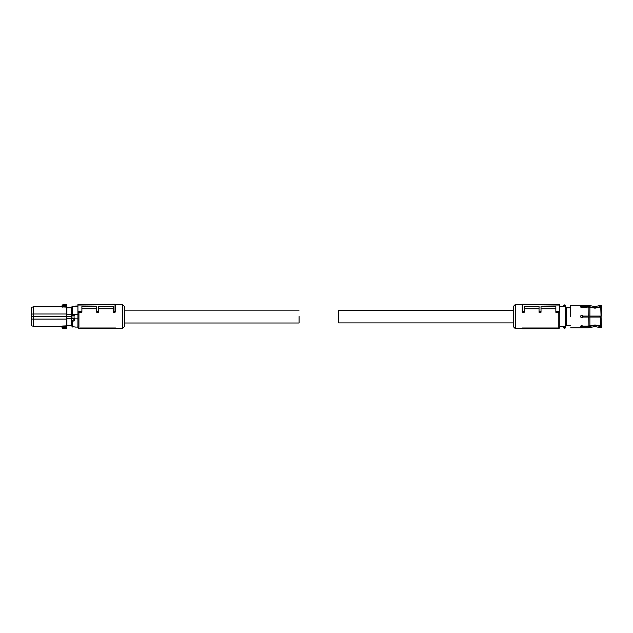 <?xml version="1.0" encoding="UTF-8"?>
<svg xmlns="http://www.w3.org/2000/svg" width="633" height="633" viewBox="0 0 633 633"><rect width="100%" height="100%" fill="white"/><g stroke="black" fill="none" stroke-linecap="round" stroke-linejoin="round"><path stroke-width="0.95" d="M115.523 328.44L115.523 328.005L79.916 328.005L80.431 328.646L115.523 328.44L80.431 328.646M77.938 305.051L77.938 304.552L115.024 304.228L115.024 304.726L77.938 305.051L77.938 313.05L78.927 312.283L78.927 328.63L80.407 328.63M115.467 304.497L122.446 304.497L122.446 328.63L115.523 328.63M79.916 328.005L80.431 328.298M115.032 311.222L115.024 304.726L115.523 304.726L115.523 311.784L115.032 312.283L115.032 311.222L115.523 311.017L115.523 311.784M115.024 311.222L113.544 311.238L113.544 312.283L115.032 312.283M98.708 308.762L113.544 308.762M78.927 312.283L81.894 312.283L81.894 306.514L96.73 306.514L96.73 312.283L98.708 312.283L98.708 306.514L113.544 306.514L113.544 311.238M81.894 308.762L96.73 308.762M77.938 313.05L77.938 327.641L78.927 328.63M122.446 328.63L124.424 326.652L124.424 306.475L122.446 304.497M115.523 311.017L115.523 304.726L115.032 304.228A0.491 0.491 0 0 0 115.024 304.228M96.73 311.381L98.708 311.365M77.938 311.547L81.894 311.515M115.523 304.726A0.491 0.491 0 0 0 115.032 304.228M74.465 318.85L77.938 318.85L77.938 314.284L73.982 314.284L74.18 320.884L72.399 321.16L72.004 320.069L72.004 326.628L75.367 327.024M77.345 327.024L77.938 327.024M75.367 327.079L77.345 327.079M74.077 318.344L72.004 318.439L72.004 306.499L77.938 306.103M74.377 318.344L72.004 318.344M74.449 318.439L74.18 320.884M72.004 326.628L72.004 320.069M77.345 306.008L75.367 306.055L77.345 306.008M72.494 314.981L73.887 314.981L72.494 314.981M72.004 306.499L72.004 315.44L71.41 315.44L71.41 314.743L66.9 314.743L66.884 318.747M72.004 325.766L71.41 325.267L71.41 317.687L72.004 317.687M72.004 307.369L71.41 307.86L71.41 314.743M72.004 316.563L66.916 316.563L66.9 318.383L71.41 318.383M66.9 318.383L66.9 325.267L71.41 325.267M31.65 319.056L31.65 325.829L33.628 326.359L33.628 319.127L31.65 319.056L31.65 307.306L33.628 306.776L33.628 314L66.679 314L66.702 316.563L33.628 316.563L33.628 319.127L66.876 319.103L66.829 326.493M66.884 314.387L66.631 326.486L61.567 326.224L62.548 326.486L62.596 327.593L66.544 327.593L66.497 328.345L62.889 328.345L62.596 327.593L62.105 327.657L62.889 328.432L62.097 327.672L62.588 327.546M66.9 314.743L66.9 307.86L71.41 307.86M66.956 307.86L66.497 304.782L66.679 314L66.876 307.282M66.956 325.267L66.497 328.432L62.889 328.432M66.694 304.877L62.889 304.695L62.066 306.427L66.829 306.633M66.497 304.695L62.889 304.782L62.596 305.541L66.544 305.541L66.679 307.108L61.567 306.902L62.548 307.108L62.588 305.581L61.567 306.902M31.65 314.079L33.628 314L33.628 316.563L31.65 316.563M33.628 326.359L61.567 326.359L62.097 327.546L62.066 326.699M62.588 305.581L62.105 305.478L62.889 304.695M124.424 322.996L299.093 322.996L299.093 316.563C299.093 308.271 299.093 308.271 299.093 316.563M513.323 322.893L338.655 322.893L338.655 310.233L513.323 310.233M558.82 304.544L553.551 304.497M522.28 304.497L515.302 304.497L515.302 328.63L522.225 328.63M558.82 328.63L558.82 312.283L559.809 313.05L559.809 327.641L558.82 328.63L557.341 328.63M558.82 312.283L555.853 312.283L555.853 306.514L541.017 306.514L541.017 312.283L539.039 312.283L539.039 311.365L541.017 311.381M555.853 308.762L541.017 308.762M539.039 308.762L524.203 308.762M539.039 311.365L539.039 306.514L524.203 306.514L524.203 312.283L522.723 312.283L522.225 311.784L522.225 304.726A0.491 0.491 0 0 1 522.723 304.228L522.225 304.726L522.723 304.726L522.723 312.283M557.831 328.005L522.225 328.005L522.225 328.772L557.317 328.646L557.831 328.005L522.225 328.44M515.302 328.63L513.323 326.652L513.323 306.475L515.302 304.497M559.809 313.05L559.809 311.547L555.853 311.515M524.203 311.238L522.723 311.222M522.225 311.784L522.225 311.017L522.716 311.222M522.225 311.017L522.225 304.726M559.809 311.547L559.809 305.051L522.723 304.726L522.723 304.228L559.809 304.552L559.809 305.051M581.767 325.655L582.898 326.074L581.767 325.655L580.532 326.327L581.767 326.889L582.898 326.565L582.898 326.074L588.112 326.074L595.02 324.958L600.764 326.011L600.764 317.062L582.898 317.062L581.767 317.798L582.898 317.062M601.35 325.821L600.764 326.011L601.35 325.821L600.764 307.124L595.02 308.168L588.112 307.06L581.703 307.48M600.859 325.979L601.35 326.169L601.35 327.554L600.764 327.767L600.764 326.501L595.02 325.449L588.112 326.565L582.898 326.565M600.764 326.501L601.35 326.319M601.35 307.306L600.764 307.124L601.35 307.306L601.35 316.073L600.764 316.073L600.757 317.062L600.757 316.073L589.893 316.073L589.893 307.345M582.898 306.562L581.767 306.237L580.532 306.799L581.767 307.48L582.898 306.562L588.112 306.562L595.02 307.678L600.764 306.625L601.35 306.815L600.859 307.155M600.764 306.625L600.764 305.367L595.02 306.578L588.112 305.288L570.689 305.288L570.689 316.563C570.689 331.114 570.689 331.114 570.689 316.563M601.35 306.815L601.35 305.581L600.764 305.367M580.975 317.521L580.738 315.883M581.339 315.4L582.898 316.073L589.893 316.073M582.629 315.685L581.767 315.329L580.532 316.563L581.767 317.798M588.192 316.073L588.112 307.06M580.643 307.068L582.898 307.076L581.664 306.76M580.643 326.058L582.898 326.05L580.643 326.058L581.703 325.655M588.192 317.062L588.112 326.074M570.689 325.267L566.337 325.267L566.337 307.86L565.744 307.86L565.744 306.103L565.712 327.308A1.187 1.187 0 0 1 563.402 327.308L563.766 327.103L563.402 327.308M570.689 307.86L566.337 307.86M564.557 328.211A1.187 1.187 0 0 1 563.512 327.593M566.337 325.267L565.744 325.267M565.744 306.103L565.712 305.826A1.187 1.187 0 0 0 565.601 305.541L565.744 306.103L565.601 305.541A1.187 1.187 0 0 0 563.402 305.826L565.253 305.731A0.791 0.791 0 0 0 563.861 305.731L563.37 306.103M563.37 327.024L563.766 326.644L563.766 327.103M563.41 326.77L559.809 326.77M565.348 305.953L563.37 306.356M563.766 305.953L563.766 306.356L559.809 306.356M582.463 317.592L582.463 315.543L582.463 317.592M72.399 321.16L72.399 327.024M72.399 306.103L72.399 314.506L73.982 314.506L73.982 314.941M73.855 318.344L73.895 321.16M72.004 314.585L72.399 314.941M72.146 315.376L74.235 315.376M66.876 325.853L62.548 326.027M589.893 325.789L589.893 317.062M600.764 327.767L595.02 326.557L589.893 327.506L589.893 326.28M589.893 306.847L589.893 305.62M589.893 327.506L588.112 327.839L588.112 326.565M588.112 306.562L588.112 305.288M565.324 327.214A0.791 0.791 0 0 1 563.789 327.214L565.324 327.214M565.348 327.103L565.744 326.256M563.766 326.644L565.348 326.644L565.348 306.309L565.744 306.696M583.056 317.062L583.056 316.073M599.768 317.062L599.768 316.073M78.927 304.497L84.197 304.497M33.628 306.776L61.567 306.776L62.066 306.293M299.093 310.138L124.424 310.138M588.112 327.839L570.689 327.839"/></g></svg>
